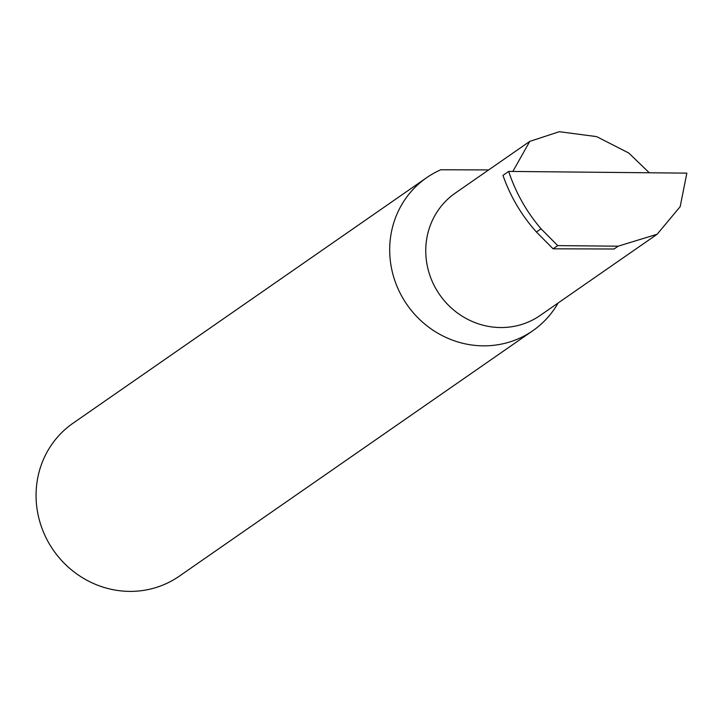 <?xml version="1.0" encoding="UTF-8"?>
<svg xmlns="http://www.w3.org/2000/svg" width="723" height="723" viewBox="0 0 723 723"><rect width="100%" height="100%" fill="white"/><g stroke="black" fill="none" stroke-linecap="round" stroke-linejoin="round"><path stroke-width="1.08" d="M649.281 172.77L628.766 153.014L596.592 136.611L559.322 131.703L529.769 141.383L455.291 193.095A74.46 70.782 55.2 0 0 425.829 254.035A74.46 70.782 55.2 0 0 466.588 318.744A74.46 70.782 55.2 0 0 540.226 315.427L657.135 234.252L618.12 246.191L557.722 245.612L541.048 228.793L536.421 232.002C521.482 215.3 510.33 196.43 502.973 175.382L508.676 171.414L686.85 173.131L680.162 206.688L657.135 234.252M558.156 302.973A93.122 88.513 -124.8 0 1 532.842 330.7L179.214 576.231A93.122 88.513 -124.8 0 1 87.122 580.379A93.122 88.513 -124.8 0 1 36.15 499.457A93.122 88.513 -124.8 0 1 72.987 423.244L426.615 177.704A93.122 88.513 -124.8 0 1 440.795 169.769L488.658 169.923M532.842 330.7A93.122 88.513 -124.8 0 1 440.75 334.839A93.122 88.513 -124.8 0 1 389.778 253.918A93.122 88.513 -124.8 0 1 426.615 177.704M508.676 171.414C515.725 192.679 526.516 211.803 541.048 228.793M557.722 245.612L553.113 248.811L536.421 232.002M553.113 248.811L614.08 249.001L618.12 246.191M529.769 141.383L512.842 171.459"/></g></svg>
